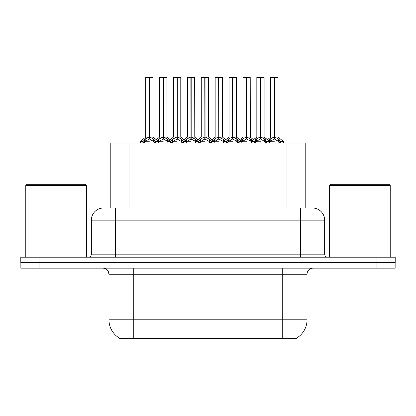 <?xml version="1.0" encoding="UTF-8"?>
<svg xmlns="http://www.w3.org/2000/svg" width="416" height="416" viewBox="0 0 416 416"><rect width="100%" height="100%" fill="white"/><g stroke="black" fill="none" stroke-linecap="round" stroke-linejoin="round"><path stroke-width="0.62" d="M107.812 208L115.648 208L107.812 208L110.796 208L110.796 142.99L305.204 142.99L305.204 208M296.707 338.036L296.707 338.634L119.293 338.634L119.293 338.036M119.47 338.14A21.268 21.268 0 0 1 108.961 319.8L133.266 319.8L133.266 338.14L282.734 338.14L282.734 319.8L307.039 319.8L307.039 274.227A6.074 6.074 0 0 1 313.113 268.154M108.961 319.8L108.961 274.227L108.28 271.424C107.089 269.334 105.295 268.242 102.887 268.154M296.53 338.14A21.268 21.268 0 0 0 307.039 319.8M39.088 268.154L395.138 268.154L395.138 262.683L20.862 262.683L20.862 268.154L39.088 268.154L39.088 262.683M103.496 208A12.152 12.152 0 0 0 91.343 220.152L91.343 254.176A3.037 3.037 0 0 1 88.301 257.213M312.504 208A12.152 12.152 0 0 1 324.657 220.152L115.648 220.152L115.648 208L312.322 208M324.657 220.152L324.657 254.176C324.839 256.022 325.853 257.036 327.699 257.213M39.026 257.213L20.8 257.213L20.8 262.683L39.026 262.683L39.026 257.213L376.974 257.213L376.974 262.683L395.2 262.683L395.2 257.213L376.974 257.213M246.74 77.49L250.229 77.49L246.74 77.49L246.74 136.963L251.363 139.526L251.363 141.773L253.958 141.773L256.329 138.975L260.312 136.963L260.312 139.079L260.525 136.308L260.525 136.911L264.612 138.975L266.984 141.773L269.584 141.773L269.584 142.99M260.317 77.366L256.828 77.49L260.317 77.366L256.828 77.49L256.828 136.911L260.312 136.963M263.994 77.366L260.624 77.366L264.118 77.49L264.118 136.911L260.629 136.916L264.228 137.15L261.03 137.15M250.723 138.975L250.723 141.18L251.358 141.778L251.358 142.99M254.394 142.99L253.952 141.773M265.252 139.526L265.252 142.381L266.989 142.381L266.552 142.99M264.805 142.99L265.252 142.381M260.312 77.49L260.473 136.911M260.624 77.366L260.525 136.308M256.948 77.366L261.685 77.366M260.629 136.963L260.629 139.079L260.525 136.911M260.312 139.079L255.694 141.778L260.473 141.773M260.421 77.366L260.421 136.308M260.629 136.911L260.629 77.49M265.247 141.778L260.629 139.079M255.694 139.526L255.694 142.381L256.136 142.99M266.989 141.773L266.989 142.381M268.575 140.67L270.218 138.975L274.201 136.963L274.201 139.079L274.414 136.308L274.414 136.911L278.502 138.975L280.873 141.773L283.478 141.773L283.478 142.99M270.717 77.49L274.206 77.366L270.717 77.49L270.717 136.911L274.201 136.963M278.008 77.49L274.518 77.49L274.518 136.916L278.008 136.911L278.008 77.49L270.837 77.366M274.518 77.49L277.888 77.366M279.141 139.526L279.141 142.381L280.878 142.381L280.441 142.99M278.694 142.99L279.141 142.381M274.201 77.49L274.362 136.911M274.513 77.366L274.414 136.308M274.518 136.963L274.518 139.079L274.414 136.911M274.201 139.079L269.589 141.778L274.362 141.773M274.206 77.366L274.31 136.308M274.31 77.366L273.146 77.366M279.136 141.778L274.518 139.079M269.584 142.381L270.026 142.99M280.878 141.773L280.878 142.381M218.962 77.49L222.451 77.49L218.962 77.49L218.962 136.963L223.584 139.526L223.584 141.773L226.174 141.773L228.55 138.975L232.534 136.963L232.534 139.079L232.747 136.308L232.747 136.911L236.834 138.975L239.205 141.773L241.805 141.773L241.805 142.99M232.539 77.366L229.05 77.49L232.539 77.366L229.05 77.49L229.05 136.911L232.534 136.963M236.215 77.366L232.846 77.366L236.34 77.49L236.34 136.911L232.851 136.916L236.449 137.15L233.251 137.15M222.945 138.975L222.945 141.18L223.579 141.778L223.579 142.99M226.616 142.99L226.174 141.773M237.474 139.526L237.474 142.381L239.21 142.381L238.768 142.99M237.026 142.99L237.474 142.381M232.534 77.49L232.695 136.911M232.846 77.366L232.747 136.308M229.169 77.366L233.906 77.366M232.851 136.963L232.851 139.079L232.747 136.911M237.474 141.778L232.851 139.079M232.534 139.079L227.911 141.778L232.695 141.773M232.638 77.366L232.638 136.308M232.851 136.911L232.851 77.49M227.911 139.526L227.911 142.381L228.358 142.99M239.21 141.773L239.21 142.381M191.183 77.49L194.667 77.49L191.183 77.49L191.183 136.963L195.801 139.526L195.801 141.773L198.396 141.773L200.772 138.975L204.755 136.963L204.755 139.079L204.968 136.308L204.968 136.911L209.056 138.975L211.427 141.773L214.027 141.773L214.027 142.99M204.76 77.366L201.266 77.49L204.76 77.366L201.266 77.49L201.266 136.911L204.755 136.963M208.437 77.366L206.128 77.366L208.556 77.49L208.556 136.911L205.072 136.916L208.556 136.916L208.437 77.366L205.067 77.366L205.072 136.911M195.166 138.975L195.166 141.18L195.796 141.778L195.801 142.99M198.838 142.99L198.396 141.773M209.695 139.526L209.695 142.381L211.432 142.381L210.99 142.99M209.248 142.99L209.695 142.381M204.755 77.49L204.911 136.911M205.067 77.366L204.968 136.308M201.391 77.366L206.128 77.366M205.072 136.963L205.072 139.079L204.968 136.911M204.755 139.079L200.132 141.778L204.911 141.773M204.859 77.366L204.859 136.308M209.69 141.778L205.072 139.079M200.132 139.526L200.132 142.381L200.58 142.99M211.432 141.773L211.432 142.381M163.405 77.49L166.889 77.49L163.405 77.49L163.405 136.963L168.022 139.526L168.022 141.773L170.617 141.773L172.994 138.975L176.977 136.963L176.977 139.079L177.185 136.308L177.185 136.911L181.277 138.975L183.648 141.773L186.248 141.773L186.248 142.99M176.982 77.366L173.488 77.49L176.982 77.366L173.488 77.49L173.488 136.911L176.977 136.963M180.658 77.366L177.289 77.366L180.778 77.49L180.778 136.911L177.294 136.916L180.892 137.15L177.694 137.15M167.388 138.975L167.388 141.18L168.017 141.778L168.022 142.99M171.054 142.99L170.617 141.773M181.912 139.526L181.912 142.381L183.654 142.381L183.212 142.99M181.47 142.99L181.912 142.381M176.977 77.49L177.133 136.911M177.289 77.366L177.185 136.308M173.612 77.366L178.35 77.366M177.294 136.963L177.294 139.079L177.185 136.911M181.912 141.778L177.294 139.079M176.977 139.079L172.354 141.778L177.133 141.773M177.081 77.366L177.081 136.308M177.294 136.911L177.294 77.49M172.354 139.526L172.354 142.381L172.801 142.99M183.654 141.773L183.654 142.381M143.005 141.31L140.473 141.305L140.244 141.773L142.839 141.773L145.215 138.975L149.198 136.963L149.193 139.079L149.406 136.308L149.406 136.911L153.494 138.975L155.865 141.773L158.47 141.773L158.47 142.99M149.204 77.366L145.709 77.49L149.204 77.366L145.709 77.49L145.709 136.911L149.198 136.963M152.88 77.366L149.51 77.366L153 77.49L153 136.911L149.516 136.916L153.109 137.15L149.916 137.15M148.798 137.15L145.6 137.15L140.473 141.305L140.239 142.99M143.276 142.99L142.839 141.773M154.133 139.526L154.133 142.381L155.87 142.381L155.433 142.99M153.691 142.99L154.133 142.381M149.198 77.49L149.354 136.911M149.51 77.366L149.406 136.308M145.829 77.366L150.571 77.366M149.516 136.963L149.516 139.079L149.406 136.911M149.193 139.079L144.576 141.778L149.354 141.773M149.302 77.366L149.302 136.308M149.516 136.911L149.516 77.49M154.128 141.778L149.516 139.079M144.576 139.526L144.576 142.381L145.018 142.99M155.87 141.773L155.87 142.381M201.266 77.49L201.266 136.911L204.755 136.916M240.791 140.67L242.44 138.975L246.423 136.963L246.423 139.079L246.527 136.308L246.527 136.911L246.636 136.308L246.636 136.911L250.229 136.911L246.74 136.911M242.939 77.49L246.428 77.366L242.939 77.49L242.939 136.911L246.423 136.963M250.104 77.366L243.058 77.366M250.916 142.99L251.363 142.381M250.229 77.49L250.338 137.15L247.14 137.15M246.423 77.49L246.584 136.911M246.735 77.366L246.636 136.308M246.74 136.963L246.74 139.079L246.636 136.911M246.423 139.079L241.81 141.778L246.584 141.773M246.428 77.366L246.527 136.308M246.527 77.366L245.367 77.366M250.723 141.18L246.74 139.079M251.363 139.526L252.372 140.67M241.805 142.381L242.247 142.99M213.013 140.67L214.661 138.975L218.644 136.963L218.644 139.079L218.748 136.308L218.748 136.911L218.858 136.308L218.858 136.911L222.451 136.911L218.962 136.911M215.155 77.49L218.65 77.366L215.155 77.49L215.155 136.911L218.644 136.963M222.326 77.366L215.28 77.366M223.137 142.99L223.584 142.381M222.451 77.49L222.56 137.15L219.362 137.15M218.644 77.49L218.806 136.911M218.956 77.366L218.858 136.308M218.962 136.963L218.962 139.079L218.858 136.911M218.644 139.079L214.027 141.778L218.806 141.773M218.65 77.366L218.748 136.308M218.748 77.366L217.589 77.366M222.945 141.18L218.962 139.079M223.584 139.526L224.593 140.67M214.022 142.381L214.469 142.99M185.234 140.67L186.883 138.975L190.866 136.963L190.866 139.079L190.97 136.308L190.97 136.911L191.079 136.308L191.079 136.911L194.667 136.911L191.183 136.911M187.377 77.49L190.871 77.366L187.377 77.49L187.377 136.911L190.866 136.963M194.548 77.366L187.502 77.366M195.359 142.99L195.801 142.381M194.667 77.49L194.782 137.15L191.584 137.15M190.866 77.49L191.022 136.911M191.178 77.366L191.079 136.308M191.183 136.963L191.183 139.079L191.079 136.911M190.866 139.079L186.248 141.778L191.022 141.773M190.871 77.366L190.97 136.308M190.97 77.366L189.81 77.366M195.166 141.18L191.183 139.079M195.801 139.526L196.815 140.67M186.243 142.381L186.69 142.99M157.456 140.67L159.104 138.975L163.088 136.963L163.088 139.079L163.192 136.308L163.192 136.911L163.296 136.308L163.296 136.911L166.889 136.911L163.405 136.911M159.598 77.49L163.093 77.366L159.598 77.49L159.598 136.911L163.088 136.963M166.769 77.366L159.718 77.366M167.58 142.99L168.022 142.381M166.889 77.49L167.003 137.15L163.805 137.15M163.088 77.49L163.244 136.911M163.4 77.366L163.296 136.308M163.405 136.963L163.405 139.079L163.296 136.911M163.088 139.079L158.47 141.778L163.244 141.773M163.093 77.366L163.192 136.308M163.192 77.366L162.027 77.366M167.388 141.18L163.405 139.079M168.022 139.526L169.031 140.67M158.465 142.381L158.912 142.99M25.782 185.52L26.998 184.304L85.327 184.304L86.544 185.52L25.782 185.52L25.782 257.213M86.544 185.52L86.544 257.213M329.456 185.52L330.673 184.304L389.002 184.304L390.218 185.52L329.456 185.52L329.456 257.213M390.218 185.52L390.218 257.213M274.518 136.911L278.008 136.911L274.919 137.15M280.306 338.634L280.306 338.036M135.694 338.634L135.694 338.036M129.022 208L129.022 142.99M286.978 208L286.978 142.99M282.734 268.154L282.734 274.227L108.961 274.227M307.039 274.227L282.734 274.227L282.734 319.8L133.266 319.8L133.266 268.154M376.912 268.154L376.912 262.683M115.648 257.213L115.648 220.152L91.343 220.152M91.343 254.176L324.657 254.176M300.352 208L300.352 257.213M259.912 137.15L256.828 136.911L260.312 136.916M254.119 141.31L251.586 141.305L251.363 141.773M264.113 136.916L269.355 141.305L266.822 141.31M253.952 142.381L255.694 142.381M256.329 138.975L256.329 141.18M264.612 138.975L264.612 141.18M273.801 137.15L270.717 136.911L274.201 136.916M278.117 137.15L283.244 141.305L280.712 141.31M269.584 139.526L269.584 141.773L269.355 141.305M270.218 138.975L270.218 141.18M278.502 138.975L278.502 141.18M232.133 137.15L229.05 136.911L232.534 136.916M226.34 141.31L223.808 141.305L223.584 141.773M236.335 136.916L241.576 141.305L239.044 141.31M226.174 142.381L227.911 142.381M228.55 138.975L228.55 141.18M236.834 138.975L236.834 141.18M204.355 137.15L201.271 136.916M208.556 136.916L205.473 137.15M208.556 77.49L205.072 77.49M198.562 141.31L196.03 141.305L195.806 141.773M218.244 137.15L215.046 137.15L211.858 139.734L208.671 137.15L213.798 141.305L211.266 141.31M198.396 142.381L200.132 142.381M200.772 138.975L200.772 141.18M209.056 138.975L209.056 141.18M176.576 137.15L173.493 136.911L176.977 136.916M170.784 141.31L168.251 141.305L168.022 141.773M190.466 137.15L187.268 137.15L184.08 139.734L180.892 137.15L186.02 141.305L183.487 141.31M170.617 142.381L172.354 142.381M172.994 138.975L172.994 141.18M181.277 138.975L181.277 141.18M149.198 136.916L145.709 136.916M153 136.916L158.241 141.305L155.704 141.31M142.839 142.381L144.576 142.381M145.215 138.975L145.215 141.18M153.494 138.975L153.494 141.18M246.022 137.15L242.939 136.911L246.423 136.916M241.805 139.526L241.805 141.773L241.576 141.305M242.44 138.975L242.44 141.18M218.644 136.916L215.046 137.15M214.022 139.526L214.022 141.773L213.798 141.305M214.661 138.975L214.661 141.18M190.866 136.916L187.268 137.15M186.243 139.526L186.243 141.773L186.02 141.305M186.883 138.975L186.883 141.18M162.687 137.15L159.598 136.911L163.088 136.916M158.465 139.526L158.465 141.773L158.241 141.305M159.104 138.975L159.104 141.18M256.828 136.916L251.586 141.305M283.244 141.305L283.473 141.773M270.603 137.15L267.415 139.734L264.228 137.15M256.714 137.15L253.526 139.734L250.338 137.15M229.05 136.916L223.808 141.305M194.782 137.15L197.969 139.734L201.157 137.15L196.03 141.305M167.003 137.15L170.191 139.734L173.378 137.15L168.251 141.305M228.935 137.15L225.748 139.734L222.56 137.15M236.449 137.15L239.637 139.734L242.824 137.15M145.6 137.15L140.473 141.305M153.109 137.15L156.302 139.734L159.489 137.15"/></g></svg>
